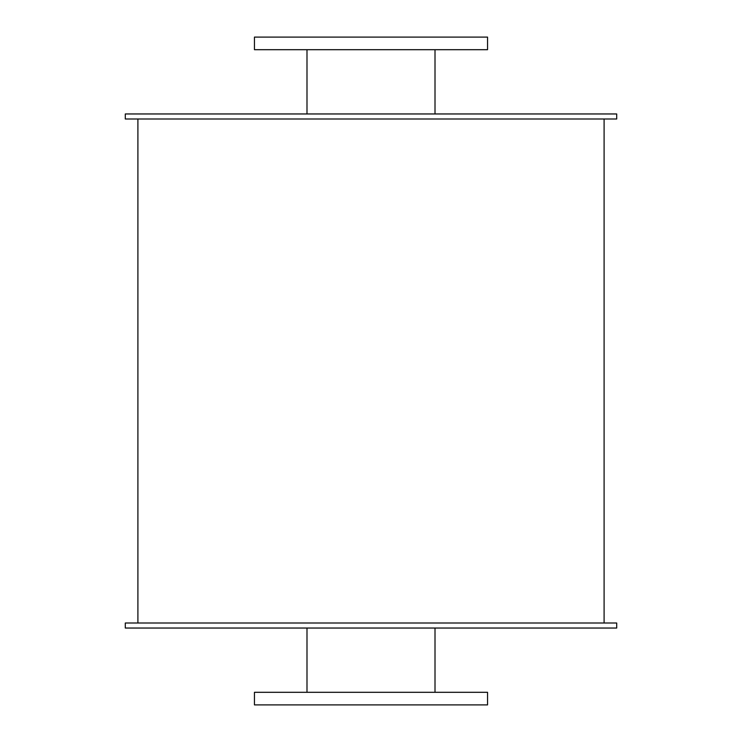 <?xml version="1.0" encoding="UTF-8"?>
<svg xmlns="http://www.w3.org/2000/svg" width="742" height="742" viewBox="0 0 742 742"><rect width="100%" height="100%" fill="white"/><g stroke="black" fill="none" stroke-linecap="round" stroke-linejoin="round"><path stroke-width="1.11" d="M435.007 49.695L435.007 113.962M254.45 49.695L487.55 49.695L487.55 37.1L254.45 37.1L254.45 49.695M435.007 628.038L435.007 692.305M254.45 704.9L487.55 704.9L487.55 692.305L254.45 692.305L254.45 704.9M125.296 118.998L616.704 118.998L616.704 113.962L125.296 113.962L125.296 118.998M125.296 628.038L616.704 628.038L616.704 623.002L125.296 623.002L125.296 628.038M604.099 118.998L604.099 623.002M306.993 49.695L306.993 113.962M306.993 628.038L306.993 692.305M137.901 118.998L137.901 623.002"/></g></svg>
